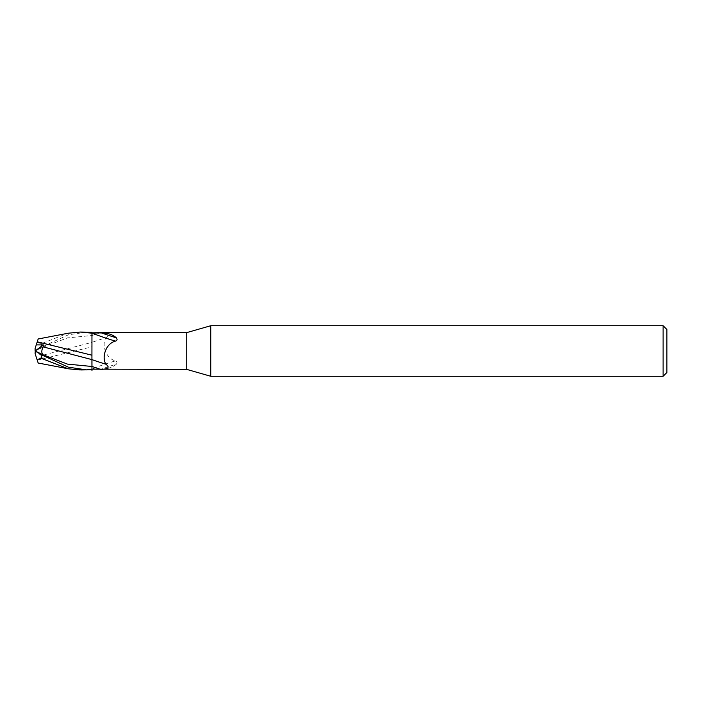 <?xml version="1.0" encoding="UTF-8"?>
<svg xmlns="http://www.w3.org/2000/svg" width="702" height="702" viewBox="0 0 702 702"><rect width="100%" height="100%" fill="white"/><g stroke="black" fill="none" stroke-linecap="round" stroke-linejoin="round"><path stroke-width="0.53" stroke-dasharray="3.51 2.63" d="M91.901 359.608L91.962 342.383A20.63 0.939 -19.6 0 1 105.993 337.759C109.977 334.521 108.187 332.801 100.623 332.616L99.982 332.616M91.962 366.435L91.962 332.257M37.25 360.196L91.901 346.823L91.962 368.708L91.971 331.502L91.962 367.883L92.997 368.462A19.577 0.895 -19.6 0 1 115.523 360.907C105.59 358.432 101.465 344.392 105.993 337.759M92.997 368.462C94.322 369.006 97.201 369.191 101.623 369.024A20.56 0.939 -19.6 0 1 116.33 364.224C117.506 362.601 117.234 361.504 115.523 360.907M101.623 369.024C107.766 369.033 112.671 367.427 116.33 364.224M80.827 369.954L91.962 369.147L91.962 367.883M91.962 368.708L91.962 346.806M186.732 332.616L186.732 369.384M91.944 366.479L91.918 363.469M87.074 332.046L68.34 334.828L41.418 347.244L35.249 350.947L43.006 347.218C41.409 348.912 41.436 351.553 43.085 355.142L91.901 342.392L91.901 346.928L91.909 340.014L91.909 361.986M666.9 329.519L666.9 372.481M663.109 325.728L663.109 376.272M210.749 325.728L210.749 376.272M37.022 342.497L41.418 343.638L67.752 333.318M36.171 356.87L37.311 360.372M43.322 357.09L36.241 357.099L35.1 353.58L35.118 350.982L43.322 357.09L43.085 355.142M91.962 368.822L91.962 369.682M35.249 350.947L35.1 348.42L36.241 344.901M43.357 346.832L35.1 351L43.357 355.168M91.962 335.565A28.484 1.299 -19.6 0 1 100.623 332.616M43.006 347.218L67.471 337.89L91.962 335.521M35.863 350.456L39.795 348.64M91.962 333.292L91.962 332.318M41.418 343.638L41.418 347.244M68.252 368.787L67.752 368.682"/><path stroke-width="1.05" d="M210.749 376.272L186.732 369.384L186.732 332.616L210.749 325.728L663.109 325.728L666.9 329.519L666.9 372.481L663.109 376.272L210.749 376.272L210.749 325.728M663.109 376.272L663.109 325.728M91.918 363.469L91.962 332.257L80.177 332.046L91.962 333.178M186.732 369.384L91.962 369.147L91.962 369.743L80.827 369.954M99.982 332.616L186.732 332.616M100.623 332.616L91.962 332.853M91.962 334.117L92.997 333.538C94.322 332.994 97.201 332.809 101.623 332.976C107.766 332.967 112.671 334.573 116.33 337.776C117.506 339.399 117.234 340.496 115.523 341.093C105.59 343.568 101.465 357.608 105.993 364.241C109.977 367.479 108.187 369.199 100.623 369.384A28.484 1.299 -160.4 0 1 91.962 366.435L91.962 359.617A20.63 0.939 -160.4 0 0 105.993 364.241M91.962 369.147L91.962 369.743M92.997 333.538A19.577 0.895 -160.4 0 0 115.523 341.093M101.623 332.976A20.56 0.939 -160.4 0 0 116.33 337.776M91.962 355.194L37.25 341.813L38.171 338.978L68.252 333.213L80.186 332.046M91.971 370.498L91.944 366.479L91.971 370.498M87.074 369.954L68.34 367.172L41.418 354.756L35.249 351.053L43.006 354.782C41.409 353.088 41.436 350.447 43.085 346.858L43.322 344.91L36.241 344.901L37.022 342.497M35.249 351.053L35.1 353.58L37.022 359.503L41.418 358.362L68.252 368.787L80.177 369.954M91.909 361.986L91.944 366.479L67.471 364.11L43.006 354.782M36.171 345.13L37.311 341.628M43.085 346.858L91.901 359.608M67.752 333.318L68.252 333.213M37.224 341.892L36.785 343.252M37.25 360.187L38.171 363.022L68.252 368.787M37.206 360.065L36.785 358.748M43.322 344.91L35.118 350.982L35.1 348.42L36.241 344.901M41.418 358.362L41.418 354.756M35.863 351.544L39.795 353.36"/></g></svg>
